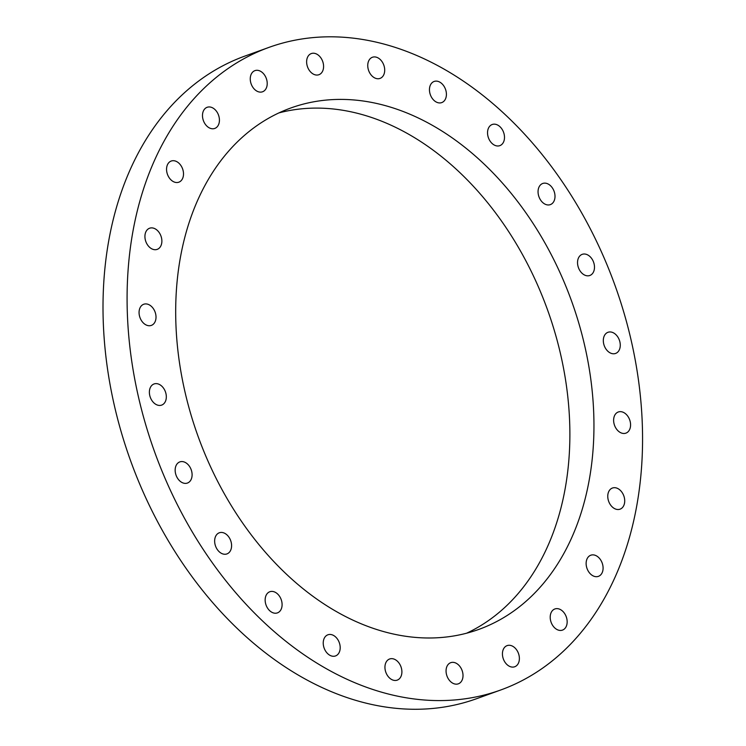 <?xml version="1.0" encoding="UTF-8"?>
<svg xmlns="http://www.w3.org/2000/svg" width="746" height="746" viewBox="0 0 746 746"><rect width="100%" height="100%" fill="white"/><g stroke="black" fill="none" stroke-linecap="round" stroke-linejoin="round"><path stroke-width="1.12" d="M384.591 68.343A11.237 8.047 -109.8 0 1 380.04 78.405A11.237 8.047 -109.8 0 1 368.655 70.572A11.237 8.047 -109.8 0 1 372.413 57.265A11.237 8.047 -109.8 0 1 384.591 68.343M446.378 95.339A11.237 8.047 -109.8 0 1 441.744 102.594A11.237 8.047 -109.8 0 1 430.358 94.761A11.237 8.047 -109.8 0 1 434.116 81.463A11.237 8.047 -109.8 0 1 442.714 84.522A11.237 8.047 -109.8 0 1 446.378 95.339M503.97 140.966A11.237 8.047 -109.8 0 1 499.829 145.647A11.237 8.047 -109.8 0 1 488.443 137.814A11.237 8.047 -109.8 0 1 492.201 124.507A11.237 8.047 -109.8 0 1 501.676 128.676A11.237 8.047 -109.8 0 1 503.97 140.966M553.439 202.119A11.237 8.047 -109.8 0 1 550.343 204.618A11.237 8.047 -109.8 0 1 538.957 196.785A11.237 8.047 -109.8 0 1 542.715 183.479A11.237 8.047 -109.8 0 1 552.963 188.85A11.237 8.047 -109.8 0 1 553.439 202.119M591.419 274.612A11.237 8.047 -109.8 0 1 589.825 275.488A11.237 8.047 -109.8 0 1 578.439 267.655A11.237 8.047 -109.8 0 1 582.206 254.349A11.237 8.047 -109.8 0 1 593.117 261.025A11.237 8.047 -109.8 0 1 591.419 274.612M615.319 353.529A11.237 8.047 -109.8 0 1 604.148 345.398A11.237 8.047 -109.8 0 1 607.981 332.296A11.237 8.047 -109.8 0 1 619.367 340.129A11.237 8.047 -109.8 0 1 615.609 353.436A11.237 8.047 -109.8 0 1 615.319 353.529M623.516 433.473A11.237 8.047 -109.8 0 1 614.042 423.7A11.237 8.047 -109.8 0 1 618.285 411.997A11.237 8.047 -109.8 0 1 629.68 419.839A11.237 8.047 -109.8 0 1 625.913 433.137A11.237 8.047 -109.8 0 1 623.516 433.473M615.441 509.005A11.237 8.047 -109.8 0 1 607.906 498.3A11.237 8.047 -109.8 0 1 612.429 488.033A11.237 8.047 -109.8 0 1 623.815 495.866A11.237 8.047 -109.8 0 1 620.057 509.173A11.237 8.047 -109.8 0 1 615.441 509.005M591.653 574.98A11.237 8.047 -109.8 0 1 586.142 564.06A11.237 8.047 -109.8 0 1 590.795 555.22A11.237 8.047 -109.8 0 1 602.19 563.053A11.237 8.047 -109.8 0 1 598.423 576.35A11.237 8.047 -109.8 0 1 591.653 574.98M553.765 626.892A11.237 8.047 -109.8 0 1 554.865 608.969A11.237 8.047 -109.8 0 1 566.261 616.802A11.237 8.047 -109.8 0 1 562.493 630.1A11.237 8.047 -109.8 0 1 553.765 626.892M504.371 661.208A11.237 8.047 -109.8 0 1 507.093 645.626A11.237 8.047 -109.8 0 1 518.479 653.459A11.237 8.047 -109.8 0 1 514.721 666.756A11.237 8.047 -109.8 0 1 504.371 661.208M446.826 675.587A11.237 8.047 -109.8 0 1 450.724 662.681A11.237 8.047 -109.8 0 1 462.11 670.523A11.237 8.047 -109.8 0 1 458.352 683.821A11.237 8.047 -109.8 0 1 446.826 675.587M385.057 669.059A11.237 8.047 -109.8 0 1 389.608 658.998A11.237 8.047 -109.8 0 1 400.994 666.831A11.237 8.047 -109.8 0 1 397.236 680.128A11.237 8.047 -109.8 0 1 385.057 669.059M323.27 642.054A11.237 8.047 -109.8 0 1 327.895 634.799A11.237 8.047 -109.8 0 1 339.29 642.632A11.237 8.047 -109.8 0 1 335.523 655.939A11.237 8.047 -109.8 0 1 326.925 652.871A11.237 8.047 -109.8 0 1 323.27 642.054M265.679 596.427A11.237 8.047 -109.8 0 1 269.81 591.746A11.237 8.047 -109.8 0 1 281.195 599.588A11.237 8.047 -109.8 0 1 277.437 612.886A11.237 8.047 -109.8 0 1 267.973 608.727A11.237 8.047 -109.8 0 1 265.679 596.427M216.209 535.283A11.237 8.047 -109.8 0 1 219.305 532.784A11.237 8.047 -109.8 0 1 230.691 540.617A11.237 8.047 -109.8 0 1 226.933 553.914A11.237 8.047 -109.8 0 1 216.685 548.543A11.237 8.047 -109.8 0 1 216.209 535.283M178.229 462.781A11.237 8.047 -109.8 0 1 179.814 461.905A11.237 8.047 -109.8 0 1 191.2 469.747A11.237 8.047 -109.8 0 1 187.442 483.044A11.237 8.047 -109.8 0 1 176.532 476.377A11.237 8.047 -109.8 0 1 178.229 462.781M154.329 383.864A11.237 8.047 -109.8 0 1 165.491 391.995A11.237 8.047 -109.8 0 1 161.668 405.097A11.237 8.047 -109.8 0 1 150.282 397.264A11.237 8.047 -109.8 0 1 154.04 383.966A11.237 8.047 -109.8 0 1 154.329 383.864M146.132 303.92A11.237 8.047 -109.8 0 1 155.597 313.702A11.237 8.047 -109.8 0 1 151.354 325.396A11.237 8.047 -109.8 0 1 139.968 317.563A11.237 8.047 -109.8 0 1 143.726 304.256A11.237 8.047 -109.8 0 1 146.132 303.92M154.208 228.388A11.237 8.047 -109.8 0 1 161.733 239.093A11.237 8.047 -109.8 0 1 157.219 249.36A11.237 8.047 -109.8 0 1 145.824 241.527A11.237 8.047 -109.8 0 1 149.592 228.229A11.237 8.047 -109.8 0 1 154.208 228.388M177.996 162.423A11.237 8.047 -109.8 0 1 183.497 173.333A11.237 8.047 -109.8 0 1 178.844 182.183A11.237 8.047 -109.8 0 1 167.458 174.35A11.237 8.047 -109.8 0 1 171.216 161.043A11.237 8.047 -109.8 0 1 177.996 162.423M215.874 110.511A11.237 8.047 -109.8 0 1 214.773 128.433A11.237 8.047 -109.8 0 1 203.388 120.6A11.237 8.047 -109.8 0 1 207.146 107.293A11.237 8.047 -109.8 0 1 215.874 110.511M265.278 76.195A11.237 8.047 -109.8 0 1 262.555 91.777A11.237 8.047 -109.8 0 1 251.16 83.944A11.237 8.047 -109.8 0 1 254.927 70.637A11.237 8.047 -109.8 0 1 265.278 76.195M322.822 61.806A11.237 8.047 -109.8 0 1 318.924 74.712A11.237 8.047 -109.8 0 1 307.529 66.879A11.237 8.047 -109.8 0 1 311.296 53.572A11.237 8.047 -109.8 0 1 322.822 61.806M500.752 689.975L476.675 698.666A341.556 244.781 -109.8 0 1 130.494 460.469A341.556 244.781 -109.8 0 1 244.809 56.109L268.886 47.418A341.556 244.781 70.2 0 0 154.571 451.787A341.556 244.781 70.2 0 0 500.752 689.975A341.556 244.781 70.2 0 0 619.264 297.729A341.556 244.781 70.2 0 0 268.886 47.418M466.66 633.186A277.139 198.613 70.2 0 0 547.573 309.972A277.139 198.613 70.2 0 0 278.911 112.898M194.594 426.283A277.139 198.613 -109.8 0 1 290.754 108.011A277.139 198.613 -109.8 0 1 571.65 301.281A277.139 198.613 -109.8 0 1 478.895 629.382A277.139 198.613 -109.8 0 1 194.594 426.283"/></g></svg>
